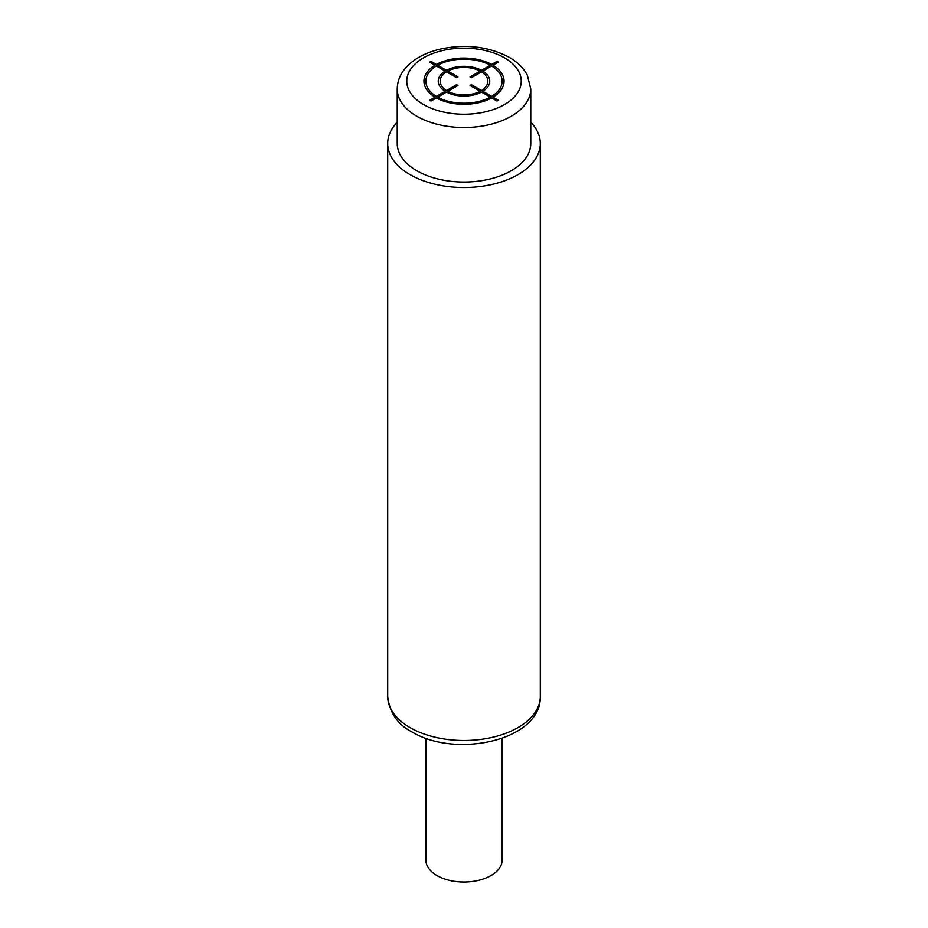 <?xml version="1.0" encoding="UTF-8"?>
<svg xmlns="http://www.w3.org/2000/svg" width="928" height="928" viewBox="0 0 928 928"><rect width="100%" height="100%" fill="white"/><g stroke="black" fill="none" stroke-linecap="round" stroke-linejoin="round"><path stroke-width="1.39" d="M530.77 88.984L530.77 143.492A66.77 38.547 180 0 1 489.555 179.116A66.77 38.547 180 0 1 416.788 170.752A66.77 38.547 180 0 1 397.23 143.492L397.23 88.984A66.77 38.547 0 0 0 416.788 116.232A66.77 38.547 0 0 0 489.555 124.596A66.77 38.547 0 0 0 530.77 88.984L527.313 75.145C523.543 68.057 517.522 62.13 509.24 57.35C488.708 46.493 465.659 43.744 440.104 49.126C427.588 52.107 417.391 57.06 409.492 64.009C401.499 71.212 397.416 79.541 397.23 88.984M397.23 122.171A76.305 44.057 0 0 0 387.695 143.492A76.305 44.057 0 0 0 410.048 174.65A76.305 44.057 0 0 0 493.197 184.196A76.305 44.057 0 0 0 540.305 143.492A76.305 44.057 0 0 0 530.77 122.171M502.152 738.282L502.152 860.001A38.152 22.028 180 0 1 478.604 880.347A38.152 22.028 180 0 1 437.018 875.568A38.152 22.028 180 0 1 425.848 860.001L425.848 738.282M430.952 101.059L436.357 97.927A40.066 23.13 0 0 0 491.643 97.927L497.048 101.059L498.406 100.27L492.988 97.15A40.066 23.13 0 0 0 492.988 65.227L498.406 62.106L497.048 61.329L491.643 64.45A40.066 23.13 0 0 0 436.357 64.45L430.952 61.329L429.594 62.106L435.012 65.227A40.066 23.13 0 0 0 435.012 97.15L429.594 100.27L430.952 101.059M436.357 66.016A38.152 22.028 0 0 0 436.357 96.373L445.127 91.304A25.752 14.871 0 0 1 445.127 71.073L436.357 66.016M446.472 71.85A23.85 13.769 0 0 0 446.472 90.526L456.599 84.692L457.945 85.469L447.83 91.304A23.85 13.769 0 0 0 480.17 91.304L470.055 85.469L471.401 84.692L481.528 90.526A23.85 13.769 0 0 0 481.528 71.85L471.401 77.697L470.055 76.92L480.17 71.073A23.85 13.769 0 0 0 447.83 71.073L457.945 76.92L456.599 77.697L446.472 71.85M490.297 65.227L481.528 70.296A25.752 14.871 0 0 0 446.472 70.296L437.703 65.227A38.152 22.028 0 0 1 490.297 65.227M491.643 96.373A38.152 22.028 0 0 0 491.643 66.016L482.873 71.073A25.752 14.871 0 0 1 482.873 91.304L491.643 96.373M437.703 97.15L446.472 92.092A25.752 14.871 0 0 0 481.528 92.092L490.297 97.15A38.152 22.028 0 0 1 437.703 97.15M423.528 104.551A57.234 33.037 0 0 0 504.472 104.551A57.234 33.037 0 0 0 504.472 57.826A57.234 33.037 0 0 0 423.528 57.826A57.234 33.037 0 0 0 423.528 104.551M540.305 143.492L540.305 696.452A76.305 44.057 180 0 1 493.197 737.145A76.305 44.057 180 0 1 410.048 727.598A76.305 44.057 180 0 1 387.695 696.452L387.695 143.492M540.305 696.452C541.291 740.706 455.776 758.605 412.02 731.96C397.741 724.71 389.632 712.866 387.695 696.452"/></g></svg>
